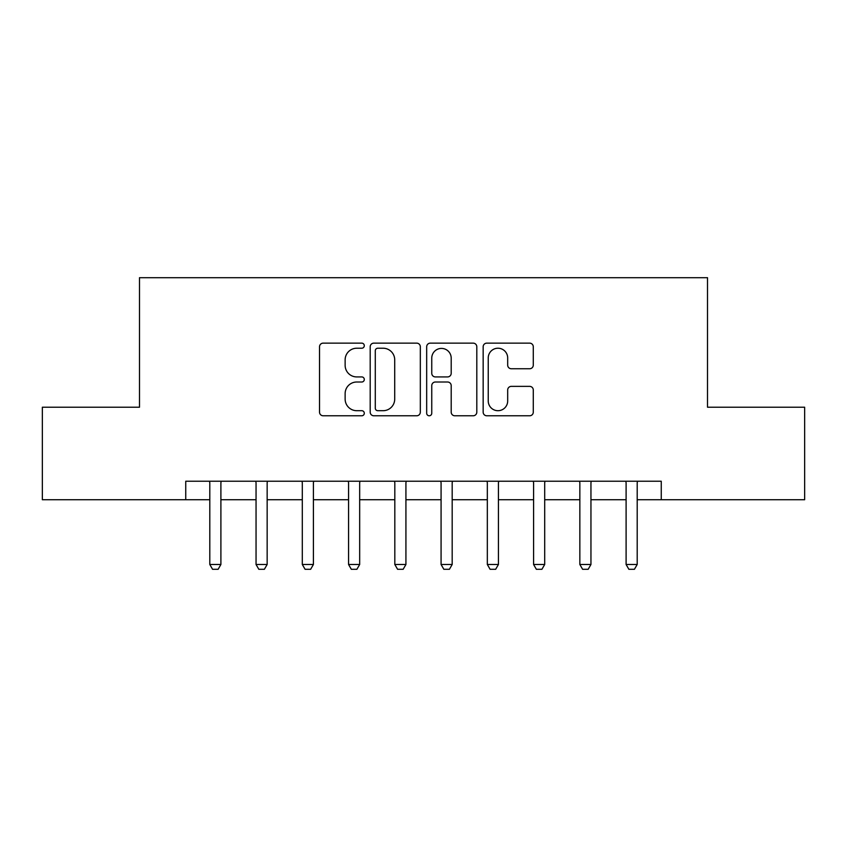 <?xml version="1.0" encoding="UTF-8"?>
<svg xmlns="http://www.w3.org/2000/svg" width="847" height="847" viewBox="0 0 847 847"><rect width="100%" height="100%" fill="white"/><g stroke="black" fill="none" stroke-linecap="round" stroke-linejoin="round"><path stroke-width="1.27" d="M364.295 345.682A2.541 2.541 0 0 0 361.754 343.141L323.162 343.141A3.632 3.632 0 0 0 319.531 346.772L319.531 412.15A3.632 3.632 0 0 0 323.162 415.782L361.754 415.782A2.541 2.541 0 0 0 364.295 413.241A2.541 2.541 0 0 0 361.754 410.7L356.756 410.7A11.625 11.625 0 0 1 345.131 399.075L345.131 393.633A11.625 11.625 0 0 1 356.756 382.008L361.754 382.008A2.541 2.541 0 0 0 364.295 379.467A2.541 2.541 0 0 0 361.754 376.926L356.756 376.926A11.625 11.625 0 0 1 345.131 365.301L345.131 359.848A11.625 11.625 0 0 1 356.756 348.223L361.754 348.223A2.541 2.541 0 0 0 364.295 345.682M529.65 368.752A3.632 3.632 0 0 0 533.282 365.121L533.282 346.772A3.632 3.632 0 0 0 529.65 343.141L486.792 343.141A3.632 3.632 0 0 0 483.161 346.772L483.161 412.15A3.632 3.632 0 0 0 486.792 415.782L529.65 415.782A3.632 3.632 0 0 0 533.282 412.15L533.282 390.001A3.632 3.632 0 0 0 529.65 386.37L511.313 386.37A3.632 3.632 0 0 0 507.681 390.001L507.681 400.98A9.719 9.719 0 0 1 497.962 410.7A9.719 9.719 0 0 1 488.243 400.98L488.243 357.942A9.719 9.719 0 0 1 497.962 348.223A9.719 9.719 0 0 1 507.681 357.942L507.681 365.121A3.632 3.632 0 0 0 511.313 368.752L529.65 368.752M185.747 499.73L42.35 499.73L42.35 407.216L139.49 407.216L139.49 277.7L707.51 277.7L707.51 407.216L804.65 407.216L804.65 499.73L661.253 499.73L661.253 481.223L185.747 481.223L185.747 499.73L209.802 499.73M420.324 346.772A3.632 3.632 0 0 0 416.692 343.141L373.823 343.141A3.632 3.632 0 0 0 370.192 346.772L370.192 412.15A3.632 3.632 0 0 0 373.823 415.782L416.692 415.782A3.632 3.632 0 0 0 420.324 412.15L420.324 346.772M430.308 343.141L473.177 343.141A3.632 3.632 0 0 1 476.808 346.772L476.808 412.15A3.632 3.632 0 0 1 473.177 415.782L454.828 415.782A3.632 3.632 0 0 1 451.197 412.15L451.197 385.639A3.632 3.632 0 0 0 447.565 382.008L435.4 382.008A3.632 3.632 0 0 0 431.758 385.639L431.758 413.241A2.541 2.541 0 0 1 429.217 415.782A2.541 2.541 0 0 1 426.676 413.241L426.676 346.772A3.632 3.632 0 0 1 430.308 343.141M220.898 499.73L256.048 499.73M267.154 499.73L302.305 499.73M313.411 499.73L348.562 499.73M359.668 499.73L394.818 499.73M405.925 499.73L441.075 499.73M452.182 499.73L487.332 499.73M498.438 499.73L533.589 499.73M544.695 499.73L579.846 499.73M590.952 499.73L626.102 499.73M637.198 499.73L661.253 499.73M377.826 348.223A2.541 2.541 0 0 0 375.285 350.774L375.285 408.159A2.541 2.541 0 0 0 377.826 410.7L383.088 410.7A11.625 11.625 0 0 0 394.713 399.075L394.713 359.848A11.625 11.625 0 0 0 383.088 348.223L377.826 348.223M451.197 358.122A9.719 9.719 0 0 0 441.478 348.413A9.719 9.719 0 0 0 431.758 358.122L431.758 373.294A3.632 3.632 0 0 0 435.4 376.926L447.565 376.926A3.632 3.632 0 0 0 451.197 373.294L451.197 358.122M221.3 481.223L221.078 481.954A3.706 3.706 0 0 0 220.898 483.076L220.898 564.494L218.124 569.3L212.576 569.3L209.802 564.494L209.802 483.076A3.706 3.706 0 0 0 209.622 481.954L209.389 481.223M209.802 564.494L220.898 564.494M267.557 481.223L267.324 481.954A3.706 3.706 0 0 0 267.154 483.076L267.154 564.494L264.38 569.3L258.833 569.3L256.048 564.494L256.048 483.076A3.706 3.706 0 0 0 255.879 481.954L255.646 481.223M256.048 564.494L267.154 564.494M313.813 481.223L313.581 481.954A3.706 3.706 0 0 0 313.411 483.076L313.411 564.494L310.637 569.3L305.089 569.3L302.305 564.494L302.305 483.076A3.706 3.706 0 0 0 302.135 481.954L301.903 481.223M302.305 564.494L313.411 564.494M360.07 481.223L359.837 481.954A3.706 3.706 0 0 0 359.668 483.076L359.668 564.494L356.894 569.3L351.336 569.3L348.562 564.494L348.562 483.076A3.706 3.706 0 0 0 348.392 481.954L348.159 481.223M348.562 564.494L359.668 564.494M406.327 481.223L406.094 481.954A3.706 3.706 0 0 0 405.925 483.076L405.925 564.494L403.151 569.3L397.592 569.3L394.818 564.494L394.818 483.076A3.706 3.706 0 0 0 394.649 481.954L394.416 481.223M394.818 564.494L405.925 564.494M452.584 481.223L452.351 481.954A3.706 3.706 0 0 0 452.182 483.076L452.182 564.494L449.408 569.3L443.849 569.3L441.075 564.494L441.075 483.076A3.706 3.706 0 0 0 440.906 481.954L440.673 481.223M441.075 564.494L452.182 564.494M498.841 481.223L498.608 481.954A3.706 3.706 0 0 0 498.438 483.076L498.438 564.494L495.664 569.3L490.106 569.3L487.332 564.494L487.332 483.076A3.706 3.706 0 0 0 487.163 481.954L486.93 481.223M487.332 564.494L498.438 564.494M545.097 481.223L544.865 481.954A3.706 3.706 0 0 0 544.695 483.076L544.695 564.494L541.911 569.3L536.363 569.3L533.589 564.494L533.589 483.076A3.706 3.706 0 0 0 533.419 481.954L533.187 481.223M533.589 564.494L544.695 564.494M591.354 481.223L591.121 481.954A3.706 3.706 0 0 0 590.952 483.076L590.952 564.494L588.167 569.3L582.62 569.3L579.846 564.494L579.846 483.076A3.706 3.706 0 0 0 579.676 481.954L579.443 481.223M579.846 564.494L590.952 564.494M637.611 481.223L637.378 481.954A3.706 3.706 0 0 0 637.198 483.076L637.198 564.494L634.424 569.3L628.876 569.3L626.102 564.494L626.102 483.076A3.706 3.706 0 0 0 625.922 481.954L625.7 481.223M626.102 564.494L637.198 564.494"/></g></svg>
